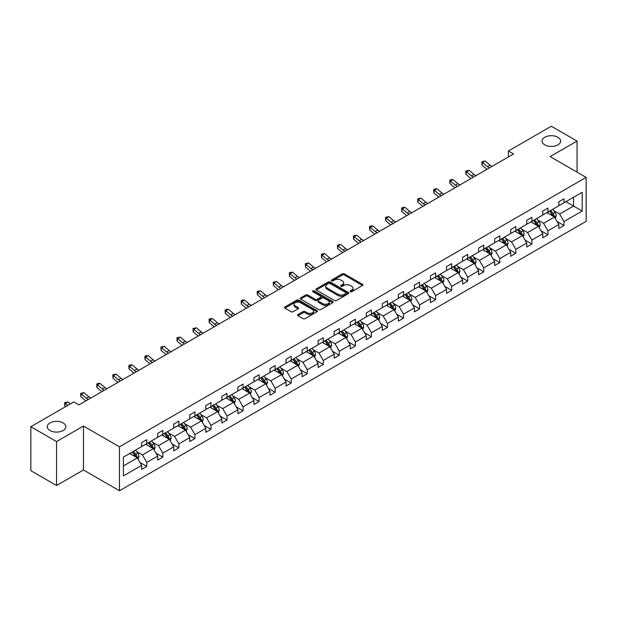 <?xml version="1.0" encoding="UTF-8"?>
<svg xmlns="http://www.w3.org/2000/svg" width="617" height="617" viewBox="0 0 617 617"><rect width="100%" height="100%" fill="white"/><g stroke="black" fill="none" stroke-linecap="round" stroke-linejoin="round"><path stroke-width="0.93" d="M63.15 422.923A9.309 5.376 0 0 0 53 421.758A9.309 5.376 0 0 0 47.254 426.725A9.309 5.376 0 0 0 49.985 430.527A9.309 5.376 0 0 0 60.127 431.692A9.309 5.376 0 0 0 65.872 426.725A9.309 5.376 0 0 0 63.15 422.923M557.915 137.275A9.309 5.376 0 0 0 547.765 136.11A9.309 5.376 0 0 0 542.019 141.077A9.309 5.376 0 0 0 544.749 144.872A9.309 5.376 0 0 0 554.891 146.036A9.309 5.376 0 0 0 560.645 141.077A9.309 5.376 0 0 0 557.915 137.275M350.371 291.694A1.003 0.578 0 0 0 351.783 291.694L362.511 285.501A1.427 0.825 0 0 0 362.927 284.923A1.427 0.825 0 0 0 362.511 284.337L344.332 273.84A1.427 0.825 0 0 0 342.319 273.84L331.591 280.041A1.003 0.578 0 0 0 331.298 280.442A1.003 0.578 0 0 0 331.591 280.851A1.003 0.578 0 0 0 333.003 280.851L334.391 280.049A4.566 2.638 0 0 1 340.854 280.049L342.366 280.928A4.566 2.638 0 0 1 343.708 282.794A4.566 2.638 0 0 1 342.366 284.661L340.977 285.455A1.003 0.578 0 0 0 340.684 285.864A1.003 0.578 0 0 0 340.977 286.273A1.003 0.578 0 0 0 342.389 286.273L343.777 285.47A4.566 2.638 0 0 1 350.24 285.47L351.759 286.35A4.566 2.638 0 0 1 353.094 288.216A4.566 2.638 0 0 1 351.759 290.075L350.371 290.877A1.003 0.578 0 0 0 350.078 291.286A1.003 0.578 0 0 0 350.371 291.694L350.371 290.877M297.996 314.531A1.427 0.825 0 0 0 297.571 315.117A1.427 0.825 0 0 0 297.996 315.696L303.094 318.642A1.427 0.825 0 0 0 305.107 318.642L317.022 311.762A1.427 0.825 0 0 0 317.439 311.176A1.427 0.825 0 0 0 317.022 310.598L298.852 300.101A1.427 0.825 0 0 0 296.831 300.101L284.915 306.981A1.427 0.825 0 0 0 284.499 307.567A1.427 0.825 0 0 0 284.915 308.145L291.077 311.701A1.427 0.825 0 0 0 293.098 311.701L298.196 308.762A1.427 0.825 0 0 0 298.613 308.176A1.427 0.825 0 0 0 298.196 307.598L295.142 305.831A3.818 2.206 0 0 1 294.024 304.274A3.818 2.206 0 0 1 296.376 302.237A3.818 2.206 0 0 1 300.541 302.716L312.503 309.618A3.818 2.206 0 0 1 313.621 311.176A3.818 2.206 0 0 1 311.269 313.22A3.818 2.206 0 0 1 307.104 312.742L305.107 311.585A1.427 0.825 0 0 0 303.094 311.585L297.996 314.531L297.996 315.696L303.094 312.773L303.094 311.585M83.465 426.038L56.563 441.571L30.85 426.725L30.85 470.671L56.563 485.517L83.465 469.984L119.467 490.77L119.467 446.824L83.465 426.038L83.465 469.984M577.049 172.135L577.049 141.077L550.148 156.602L586.15 177.387L119.467 446.824M577.049 141.077L551.328 126.23L508.385 151.018L508.385 156.957M30.85 426.725L73.793 401.929L78.937 404.899L513.529 153.988L508.385 151.018M334.491 300.51A1.427 0.825 0 0 0 336.512 300.51L348.428 293.63A1.427 0.825 0 0 0 348.844 293.052A1.427 0.825 0 0 0 348.428 292.466L330.249 281.977A1.427 0.825 0 0 0 328.229 281.977L316.32 288.856A1.427 0.825 0 0 0 315.896 289.435A1.427 0.825 0 0 0 316.32 290.021L334.491 300.51M313.235 291.91A1.003 0.578 0 0 1 314.246 292.049L332.702 302.708L320.809 309.58A1.427 0.825 0 0 1 318.788 309.58L300.618 299.083L305.716 296.16L305.716 294.972L300.618 297.918A1.427 0.825 0 0 0 300.201 298.505A1.427 0.825 0 0 0 300.618 299.083L300.618 297.918M305.716 296.16A1.427 0.825 0 0 1 307.736 296.16L307.736 294.972A1.427 0.825 0 0 0 305.716 294.972M307.736 294.972L315.102 299.23A1.427 0.825 0 0 0 317.123 299.23L320.508 297.278A1.427 0.825 0 0 0 320.925 296.692A1.427 0.825 0 0 0 320.508 296.114L312.834 291.679A1.003 0.578 0 0 1 312.541 291.27A1.003 0.578 0 0 1 313.158 290.738A1.003 0.578 0 0 1 314.246 290.862L332.725 301.536A1.427 0.825 0 0 1 333.141 302.114A1.427 0.825 0 0 1 332.725 302.7L332.725 301.536M56.563 441.571L56.563 485.517M123.423 457.128L141.632 446.615L141.632 442.644L146.777 439.674L146.777 443.646L157.682 437.353L157.682 433.373L162.819 430.404L162.819 434.383L173.724 428.09L173.724 424.11L178.868 421.141L178.868 425.121L189.774 418.827L189.774 414.848L194.918 411.878L194.918 415.858L205.816 409.565L205.816 405.585L210.96 402.616L210.96 406.595L221.865 400.294L221.865 396.315L227.01 393.345L227.01 397.325L237.907 391.031L237.907 387.052L243.052 384.082L243.052 388.062L253.957 381.769L253.957 377.789L259.101 374.82L259.101 378.799L270.007 372.506L270.007 368.526L275.143 365.557L275.143 369.537L286.049 363.243L286.049 359.264L291.193 356.294L291.193 360.274L302.099 353.973L302.099 349.993L307.243 347.024L307.243 351.004L318.141 344.71L318.141 340.731L323.285 337.761L323.285 341.741L334.19 335.447L334.19 331.468L339.335 328.499L339.335 332.478L350.24 326.185L350.24 322.205L355.377 319.236L355.377 323.215L366.282 316.914L366.282 312.942L371.426 309.973L371.426 313.945L382.332 307.652L382.332 303.672L387.476 300.703L387.476 304.682L398.374 298.389L398.374 294.409L403.518 291.44L403.518 295.42L414.423 289.126L414.423 285.147L419.568 282.177L419.568 286.157L430.465 279.863L430.465 275.884L435.61 272.915L435.61 276.894L446.515 270.593L446.515 266.621L451.659 263.644L451.659 267.624L462.565 261.33L462.565 257.351L467.701 254.381L467.701 258.361L478.607 252.068L478.607 248.088L483.751 245.119L483.751 249.098L494.657 242.805L494.657 238.825L499.801 235.856L499.801 239.836L510.699 233.542L510.699 229.563L515.843 226.593L515.843 230.573L526.748 224.272L526.748 220.292L531.893 217.323L531.893 221.302L542.79 215.009L542.79 211.029L547.935 208.06L547.935 212.04L558.84 205.746L558.84 201.767L563.984 198.797L563.984 202.777L582.193 192.265L582.193 211.029L563.984 221.542L563.984 225.521L558.84 228.491L558.84 224.511L547.935 230.804L547.935 234.784L542.79 237.753L542.79 233.774L531.893 240.075L531.893 244.054L526.748 247.024L526.748 243.044L515.843 249.337L515.843 253.317L510.699 256.286L510.699 252.307L499.801 258.6L499.801 262.58L494.657 265.549L494.657 261.569L483.751 267.863L483.751 271.842L478.607 274.812L478.607 270.832L467.701 277.126L467.701 281.105L462.565 284.075L462.565 280.095L451.659 286.396L451.659 290.376L446.515 293.345L446.515 289.365L435.61 295.659L435.61 299.638L430.465 302.608L430.465 298.628L419.568 304.921L419.568 308.901L414.423 311.87L414.423 307.891L403.518 314.184L403.518 318.164L398.374 321.133L398.374 317.153L387.476 323.455L387.476 327.426L382.332 330.396L382.332 326.424L371.426 332.717L371.426 336.697L366.282 339.666L366.282 335.687L355.377 341.98L355.377 345.96L350.24 348.929L350.24 344.949L339.335 351.243L339.335 355.222L334.19 358.192L334.19 354.212L323.285 360.505L323.285 364.485L318.141 367.454L318.141 363.475L307.243 369.776L307.243 373.748L302.099 376.717L302.099 372.745L291.193 379.039L291.193 383.018L286.049 385.987L286.049 382.008L275.143 388.301L275.143 392.281L270.007 395.25L270.007 391.271L259.101 397.564L259.101 401.544L253.957 404.513L253.957 400.533L243.052 406.827L243.052 410.806L237.907 413.776L237.907 409.796L227.01 416.097L227.01 420.077L221.865 423.046L221.865 419.066L210.96 425.36L210.96 429.339L205.816 432.309L205.816 428.329L194.918 434.623L194.918 438.602L189.774 441.571L189.774 437.592L178.868 443.885L178.868 447.865L173.724 450.834L173.724 446.855L162.819 453.148L162.819 457.128L157.682 460.097L157.682 456.117L146.777 462.418L146.777 466.398L141.632 469.367L141.632 465.388L123.423 475.9L123.423 457.128M119.467 490.77L586.15 221.333L586.15 177.387M145.743 444.24L153.355 448.636L142.458 454.93L136.504 451.497M142.458 454.93L146.777 462.418M153.355 448.636L157.682 456.117M141.632 445.667L142.458 446.145L146.777 443.646M161.793 434.977L169.405 439.373L158.5 445.667L152.546 442.235M158.5 445.667L162.819 453.148M169.405 439.373L173.724 446.855M157.682 436.404L158.5 436.882L162.819 434.383M177.843 425.715L185.455 430.111L174.549 436.404L168.595 432.964M174.549 436.404L178.868 443.885M185.455 430.111L189.774 437.592M173.724 427.141L174.549 427.612L178.868 425.121M193.885 416.452L201.497 420.848L190.591 427.141L184.637 423.702M190.591 427.141L194.918 434.623M201.497 420.848L205.816 428.329M189.774 417.879L190.591 418.349L194.918 415.858M209.934 407.189L217.546 411.578L206.641 417.879L200.687 414.439M206.641 417.879L210.96 425.36M217.546 411.578L221.865 419.066M205.816 408.608L206.641 409.086L210.96 406.595M225.976 397.919L233.588 402.315L222.691 408.608L216.737 405.176M222.691 408.608L227.01 416.097M233.588 402.315L237.907 409.796M221.865 399.346L222.691 399.824L227.01 397.325M242.026 388.656L249.638 393.052L238.733 399.346L232.779 395.913M238.733 399.346L243.052 406.827M249.638 393.052L253.957 400.533M237.907 390.083L238.733 390.561L243.052 388.062M258.068 379.393L265.68 383.789L254.782 390.083L248.828 386.643M254.782 390.083L259.101 397.564M265.68 383.789L270.007 391.271M253.957 380.82L254.782 381.291L259.101 378.799M274.118 370.131L281.73 374.527L270.824 380.82L264.87 377.38M270.824 380.82L275.143 388.301M281.73 374.527L286.049 382.008M270.007 371.557L270.824 372.028L275.143 369.537M290.167 360.868L297.78 365.256L286.874 371.557L280.92 368.118M286.874 371.557L291.193 379.039M297.78 365.256L302.099 372.745M286.049 362.287L286.874 362.765L291.193 360.274M306.209 351.597L313.822 355.994L302.916 362.287L296.97 358.855M302.916 362.287L307.243 369.776M313.822 355.994L318.141 363.475M302.099 353.024L302.916 353.502L307.243 351.004M322.259 342.335L329.871 346.731L318.966 353.024L313.012 349.584M318.966 353.024L323.285 360.505M329.871 346.731L334.19 354.212M318.141 343.762L318.966 344.24L323.285 341.741M338.301 333.072L345.913 337.468L335.016 343.762L329.062 340.322M335.016 343.762L339.335 351.243M345.913 337.468L350.24 344.949M334.19 334.499L335.016 334.969L339.335 332.478M354.351 323.809L361.963 328.205L351.058 334.499L345.104 331.059M351.058 334.499L355.377 341.98M361.963 328.205L366.282 335.687M350.24 325.228L351.058 325.707L355.377 323.215M370.401 314.539L378.013 318.935L367.107 325.236L361.153 321.796M367.107 325.236L371.426 332.717M378.013 318.935L382.332 326.424M366.282 315.966L367.107 316.444L371.426 313.945M386.443 305.276L394.055 309.672L383.149 315.966L377.195 312.534M383.149 315.966L387.476 323.455M394.055 309.672L398.374 317.153M382.332 306.703L383.149 307.181L387.476 304.682M402.492 296.013L410.104 300.41L399.199 306.703L393.245 303.263M399.199 306.703L403.518 314.184M410.104 300.41L414.423 307.891M398.374 297.44L399.199 297.911L403.518 295.42M418.534 286.751L426.146 291.147L415.249 297.44L409.295 294M415.249 297.44L419.568 304.921M426.146 291.147L430.465 298.628M414.423 288.178L415.249 288.648L419.568 286.157M434.584 277.488L442.196 281.876L431.291 288.178L425.337 284.738M431.291 288.178L435.61 295.659M442.196 281.876L446.515 289.365M430.465 278.907L431.291 279.385L435.61 276.894M450.626 268.218L458.238 272.614L447.34 278.907L441.386 275.475M447.34 278.907L451.659 286.396M458.238 272.614L462.565 280.095M446.515 269.644L447.34 270.123L451.659 267.624M466.676 258.955L474.288 263.351L463.382 269.644L457.428 266.212M463.382 269.644L467.701 277.126M474.288 263.351L478.607 270.832M462.565 260.382L463.382 260.86L467.701 258.361M482.725 249.692L490.338 254.088L479.432 260.382L473.478 256.942M479.432 260.382L483.751 267.863M490.338 254.088L494.657 261.569M478.607 251.119L479.432 251.589L483.751 249.098M498.767 240.429L506.38 244.826L495.474 251.119L489.52 247.679M495.474 251.119L499.801 258.6M506.38 244.826L510.699 252.307M494.657 241.856L495.474 242.327L499.801 239.836M514.817 231.167L522.429 235.555L511.524 241.856L505.57 238.417M511.524 241.856L515.843 249.337M522.429 235.555L526.748 243.044M510.699 232.586L511.524 233.064L515.843 230.573M530.859 221.896L538.471 226.292L527.574 232.586L521.62 229.154M527.574 232.586L531.893 240.075M538.471 226.292L542.79 233.774M526.748 223.323L527.574 223.801L531.893 221.302M546.909 212.634L554.521 217.03L543.616 223.323L537.662 219.891M543.616 223.323L547.935 230.804M554.521 217.03L558.84 224.511M542.79 214.06L543.616 214.539L547.935 212.04M565.936 201.651L573.548 206.039L559.665 214.06L553.711 210.621M559.665 214.06L563.984 221.542M582.193 211.029L573.548 206.039L573.548 197.255L582.193 192.265M558.84 204.798L559.665 205.268L563.984 202.777M123.423 465.92L137.313 457.899L129.701 453.51M137.313 457.899L141.632 465.388M557.143 221.572L563.984 225.521M541.094 230.835L547.935 234.784M525.052 240.098L531.893 244.054M509.002 249.368L515.843 253.317M492.96 258.631L499.801 262.58M476.91 267.894L483.751 271.842M460.86 277.156L467.701 281.105M444.818 286.427L451.659 290.376M428.769 295.69L435.61 299.638M412.727 304.952L419.568 308.901M396.677 314.215L403.518 318.164M380.635 323.478L387.476 327.426M364.585 332.748L371.426 336.697M348.536 342.011L355.377 345.96M332.494 351.274L339.335 355.222M316.444 360.536L323.285 364.485M300.402 369.799L307.243 373.748M284.352 379.069L291.193 383.018M268.31 388.332L275.143 392.281M252.26 397.595L259.101 401.544M236.211 406.858L243.052 410.806M220.169 416.12L227.01 420.077M204.119 425.391L210.96 429.339M188.077 434.653L194.918 438.602M172.027 443.916L178.868 447.865M155.985 453.179L162.819 457.128M139.936 462.449L146.777 466.398M350.764 291.833L351.759 291.263A4.566 2.638 0 0 0 353.094 289.404L353.094 288.216M343.708 282.794L343.708 283.982A4.566 2.638 0 0 1 342.366 285.848L341.378 286.419M362.488 285.517L344.332 275.028A1.427 0.825 0 0 0 342.319 275.028L331.985 280.997M348.404 293.646L330.249 283.164A1.427 0.825 0 0 0 328.229 283.164L316.336 290.029L316.32 288.856M345.898 293.461A1.003 0.578 0 0 0 346.191 293.052A1.003 0.578 0 0 0 345.898 292.643L329.948 283.434A1.003 0.578 0 0 0 328.537 283.434L327.072 284.275A4.566 2.638 0 0 0 325.73 286.141A4.566 2.638 0 0 0 327.072 288.008L337.977 294.301A4.566 2.638 0 0 0 344.433 294.301L345.898 293.461L345.898 294.648A1.003 0.578 0 0 0 346.191 294.24L346.191 293.052M325.73 286.141L325.73 287.329A4.566 2.638 0 0 0 327.072 289.196L327.072 288.008M345.898 294.648L344.433 295.489A4.566 2.638 0 0 1 337.977 295.489L327.072 289.196M307.736 296.16L315.102 300.417A1.427 0.825 0 0 0 317.123 300.417L320.508 298.466A1.427 0.825 0 0 0 320.925 297.88L320.925 296.692M322.753 303.649A3.818 2.206 0 0 0 326.917 304.127A3.818 2.206 0 0 0 329.277 302.083A3.818 2.206 0 0 0 328.159 300.525L323.94 298.096A1.427 0.825 0 0 0 321.92 298.096L318.542 300.047A1.427 0.825 0 0 0 318.117 300.626A1.427 0.825 0 0 0 318.542 301.212L322.753 303.649L322.753 304.837A3.818 2.206 0 0 0 326.917 305.315A3.818 2.206 0 0 0 329.277 303.271L329.277 302.083M318.117 300.626L318.117 301.813A1.427 0.825 0 0 0 318.542 302.399L318.542 301.212M322.753 304.837L318.542 302.399M313.621 311.176L313.621 312.364A3.818 2.206 0 0 1 311.269 314.408A3.818 2.206 0 0 1 307.104 313.93L305.107 312.773A1.427 0.825 0 0 0 303.094 312.773M294.024 304.274L294.024 305.461A3.818 2.206 0 0 0 295.142 307.019L295.142 305.831M298.173 308.77L295.142 307.019M317.022 310.598L317.022 311.762L298.852 301.289A1.427 0.825 0 0 0 296.831 301.289L284.938 308.161M555.3 218.387L556.249 215.649A3.856 2.229 -120 0 0 555.015 212.371L552.709 209.286M548.567 213.59L547.564 212.256M553.95 216.698L554.166 215.819A3.856 2.229 -120 0 0 553.063 213.497L550.757 210.412M549.786 210.975L552.331 214.361A1.967 1.134 60 0 1 552.685 214.963L554.166 215.819M549.516 211.13L551.829 214.207A3.856 2.229 60 0 1 552.786 216.027M489.482 167.878A7.273 4.196 60 0 1 487.476 166.652L482.571 162.533L482 165.094L486.906 169.22A10.913 6.301 -120 0 0 487.006 169.305M492.05 166.389A7.273 4.196 60 0 1 490.045 165.163L485.139 161.045L482.571 162.533L481.869 161.762L485.139 161.045M482 165.094L481.869 161.762M539.258 227.65L540.199 224.92A3.856 2.229 -120 0 0 538.973 221.634L536.659 218.549M532.517 222.86L531.515 221.518M537.901 225.969L538.117 225.082A3.856 2.229 -120 0 0 537.014 222.76L534.708 219.675M533.744 220.238L536.281 223.632A1.967 1.134 60 0 1 536.643 224.226L538.117 225.082M533.474 220.392L535.78 223.477A3.856 2.229 60 0 1 536.744 225.298M523.208 236.913L524.157 234.182A3.856 2.229 -120 0 0 522.923 230.897L520.617 227.812M516.475 232.123L515.473 230.781M521.859 235.231L522.075 234.344A3.856 2.229 -120 0 0 520.972 232.023L518.658 228.946M517.694 229.501L520.239 232.894A1.967 1.134 60 0 1 520.594 233.488L522.075 234.344M517.424 229.655L519.738 232.74A3.856 2.229 60 0 1 520.694 234.56M473.432 177.141A7.273 4.196 60 0 1 471.427 175.914L466.521 171.796L465.951 174.356L470.856 178.483A10.913 6.301 -120 0 0 470.964 178.568M476.008 175.652A7.273 4.196 60 0 1 473.995 174.434L469.097 170.307L466.521 171.796L465.82 171.025L469.097 170.307M465.951 174.356L465.82 171.025M457.39 186.403A7.273 4.196 60 0 1 455.377 185.177L450.479 181.059L449.909 183.627L454.806 187.745A10.913 6.301 -120 0 0 454.914 187.83M459.958 184.915A7.273 4.196 60 0 1 457.953 183.696L453.048 179.578L450.479 181.059L449.778 180.287L450.803 179.694L453.048 179.578M449.909 183.627L449.778 180.287M507.159 246.175L508.107 243.445A3.856 2.229 -120 0 0 506.881 240.16L504.567 237.082M500.426 241.386L499.423 240.052M505.809 244.494L506.025 243.607A3.856 2.229 -120 0 0 504.922 241.293L502.616 238.208M501.652 238.764L504.189 242.157A1.967 1.134 60 0 1 504.544 242.751L506.025 243.607M501.382 238.918L503.688 242.003A3.856 2.229 60 0 1 504.652 243.823M441.34 195.666A7.273 4.196 60 0 1 439.335 194.448L434.43 190.321L433.859 192.89L438.764 197.008A10.913 6.301 -120 0 0 438.864 197.093M443.916 194.185A7.273 4.196 60 0 1 441.903 192.959L437.006 188.841L434.43 190.321L433.728 189.55L434.754 188.956L437.006 188.841M433.859 192.89L433.728 189.55M491.117 255.438L492.065 252.708A3.856 2.229 -120 0 0 490.831 249.43L488.525 246.345M484.384 250.649L483.381 249.314M489.767 253.757L489.983 252.87A3.856 2.229 -120 0 0 488.88 250.556L486.566 247.471M485.602 248.026L488.147 251.42A1.967 1.134 60 0 1 488.502 252.021L489.983 252.87M485.332 248.188L487.646 251.266A3.856 2.229 60 0 1 488.602 253.086M425.298 204.929A7.273 4.196 60 0 1 423.285 203.71L418.388 199.592L417.817 202.152L422.714 206.271A10.913 6.301 -120 0 0 422.822 206.363M427.866 203.448A7.273 4.196 60 0 1 425.861 202.222L420.956 198.103L418.388 199.592L417.678 198.813L420.956 198.103M417.817 202.152L417.678 198.813M475.067 264.708L476.016 261.97A3.856 2.229 -120 0 0 474.781 258.693L472.475 255.608M468.334 259.911L467.331 258.577M473.717 263.019L473.933 262.14A3.856 2.229 -120 0 0 472.83 259.819L470.524 256.734M469.552 257.297L472.098 260.69A1.967 1.134 60 0 1 472.452 261.284L473.933 262.14M469.29 257.451L471.596 260.528A3.856 2.229 60 0 1 472.56 262.348M409.248 214.199A7.273 4.196 60 0 1 407.243 212.973L402.338 208.855L401.767 211.415L406.672 215.541A10.913 6.301 -120 0 0 406.773 215.626M411.824 212.711A7.273 4.196 60 0 1 409.811 211.484L404.914 207.366L402.338 208.855L401.636 208.083L402.662 207.489L404.914 207.366M401.767 211.415L401.636 208.083M459.025 273.971L459.966 271.241A3.856 2.229 -120 0 0 458.739 267.955L456.426 264.87M452.284 269.182L451.289 267.84M457.675 272.29L457.891 271.403A3.856 2.229 -120 0 0 456.781 269.081L454.474 266.004M453.51 266.559L456.048 269.953A1.967 1.134 60 0 1 456.41 270.547L457.891 271.403M453.24 266.714L455.547 269.799A3.856 2.229 60 0 1 456.511 271.619M393.206 223.462A7.273 4.196 60 0 1 391.193 222.236L386.296 218.117L385.718 220.685L390.623 224.804A10.913 6.301 -120 0 0 390.731 224.889M395.775 221.973A7.273 4.196 60 0 1 393.769 220.755L388.864 216.629L386.296 218.117L385.586 217.346L388.864 216.629M385.718 220.685L385.586 217.346M442.975 283.234L443.924 280.504A3.856 2.229 -120 0 0 442.69 277.218L440.384 274.133M436.242 278.444L435.24 277.102M441.625 281.553L441.841 280.666A3.856 2.229 -120 0 0 440.739 278.344L438.425 275.267M437.461 275.822L440.006 279.216A1.967 1.134 60 0 1 440.361 279.81L441.841 280.666M437.191 275.976L439.505 279.061A3.856 2.229 60 0 1 440.461 280.882M377.157 232.725A7.273 4.196 60 0 1 375.151 231.498L370.246 227.38L369.676 229.948L374.581 234.067A10.913 6.301 -120 0 0 374.681 234.152M379.725 231.236A7.273 4.196 60 0 1 377.72 230.018L372.815 225.899L370.246 227.38L369.544 226.609L370.57 226.015L372.815 225.899M369.676 229.948L369.544 226.609M426.933 292.497L427.874 289.766A3.856 2.229 -120 0 0 426.648 286.481L424.334 283.404M420.192 287.707L419.19 286.373M425.576 290.815L425.792 289.928A3.856 2.229 -120 0 0 424.689 287.615L422.383 284.53M421.419 285.085L423.956 288.478A1.967 1.134 60 0 1 424.311 289.08L425.792 289.928M421.149 285.239L423.455 288.324A3.856 2.229 60 0 1 424.419 290.144M361.107 241.987A7.273 4.196 60 0 1 359.102 240.769L354.197 236.643L353.626 239.211L358.531 243.329A10.913 6.301 -120 0 0 358.631 243.414M363.683 240.507A7.273 4.196 60 0 1 361.67 239.28L356.773 235.162L354.197 236.643L353.495 235.871L356.773 235.162M353.626 239.211L353.495 235.871M410.883 301.759L411.832 299.029A3.856 2.229 -120 0 0 410.598 295.751L408.292 292.666M404.15 296.97L403.148 295.636M409.534 300.078L409.75 299.199A3.856 2.229 -120 0 0 408.647 296.877L406.333 293.792M405.369 294.348L407.914 297.741A1.967 1.134 60 0 1 408.269 298.343L409.75 299.199M405.099 294.51L407.413 297.587A3.856 2.229 60 0 1 408.369 299.407M345.065 251.25A7.273 4.196 60 0 1 343.052 250.032L338.155 245.913L337.584 248.474L342.481 252.592A10.913 6.301 -120 0 0 342.589 252.685M347.633 249.769A7.273 4.196 60 0 1 345.628 248.543L340.723 244.425L338.155 245.913L337.453 245.142L340.723 244.425M337.584 248.474L337.453 245.142M394.834 311.03L395.782 308.292A3.856 2.229 -120 0 0 394.556 305.014L392.242 301.929M388.101 306.233L387.098 304.898M393.484 309.341L393.7 308.461A3.856 2.229 -120 0 0 392.597 306.14L390.291 303.055M389.327 303.618L391.864 307.011A1.967 1.134 60 0 1 392.219 307.605L393.7 308.461M389.057 303.772L391.363 306.857A3.856 2.229 60 0 1 392.327 308.677M329.015 260.521A7.273 4.196 60 0 1 327.01 259.294L322.105 255.176L321.534 257.736L326.439 261.863A10.913 6.301 -120 0 0 326.54 261.947M331.591 259.032A7.273 4.196 60 0 1 329.578 257.813L324.681 253.687L322.105 255.176L321.403 254.405L322.429 253.811L324.681 253.687M321.534 257.736L321.403 254.405M378.792 320.292L379.74 317.562A3.856 2.229 -120 0 0 378.506 314.277L376.2 311.192M372.059 315.503L371.056 314.161M377.442 318.611L377.658 317.724A3.856 2.229 -120 0 0 376.555 315.403L374.241 312.325M373.277 312.881L375.815 316.274A1.967 1.134 60 0 1 376.177 316.868L377.658 317.724M373.007 313.035L375.321 316.12A3.856 2.229 60 0 1 376.277 317.94M312.973 269.783A7.273 4.196 60 0 1 310.96 268.557L306.063 264.438L305.492 267.007L310.39 271.125A10.913 6.301 -120 0 0 310.498 271.21M315.542 268.295A7.273 4.196 60 0 1 313.536 267.076L308.631 262.95L306.063 264.438L305.353 263.667L308.631 262.95M305.492 267.007L305.353 263.667M362.742 329.555L363.691 326.825A3.856 2.229 -120 0 0 362.457 323.539L360.151 320.462M356.009 324.766L355.006 323.431M361.392 327.874L361.608 326.987A3.856 2.229 -120 0 0 360.505 324.673L358.199 321.588M357.228 322.143L359.773 325.537A1.967 1.134 60 0 1 360.127 326.131L361.608 326.987M356.965 322.298L359.271 325.383A3.856 2.229 60 0 1 360.235 327.203M296.924 279.046A7.273 4.196 60 0 1 294.918 277.82L290.013 273.701L289.442 276.269L294.348 280.388A10.913 6.301 -120 0 0 294.448 280.473M299.492 277.565A7.273 4.196 60 0 1 297.487 276.339L292.581 272.22L290.013 273.701L289.311 272.93L290.337 272.336L292.581 272.22M289.442 276.269L289.311 272.93M346.7 338.818L347.641 336.088A3.856 2.229 -120 0 0 346.415 332.802L344.101 329.725M339.959 334.028L338.964 332.694M345.35 337.137L345.566 336.25A3.856 2.229 -120 0 0 344.456 333.936L342.15 330.851M341.186 331.406L343.723 334.8A1.967 1.134 60 0 1 344.085 335.401L345.566 336.25M340.916 331.56L343.222 334.645A3.856 2.229 60 0 1 344.186 336.466M280.874 288.309A7.273 4.196 60 0 1 278.869 287.09L273.963 282.964L273.393 285.532L278.298 289.651A10.913 6.301 -120 0 0 278.406 289.743M283.45 286.828A7.273 4.196 60 0 1 281.445 285.602L276.539 281.483L273.963 282.964L273.262 282.193L276.539 281.483M273.393 285.532L273.262 282.193M330.65 348.081L331.599 345.35A3.856 2.229 -120 0 0 330.365 342.073L328.059 338.988M323.917 343.291L322.915 341.957M329.301 346.399L329.517 345.52A3.856 2.229 -120 0 0 328.414 343.199L326.1 340.114M325.136 340.677L327.681 344.062A1.967 1.134 60 0 1 328.036 344.664L329.517 345.52M324.866 340.831L327.18 343.908A3.856 2.229 60 0 1 328.136 345.728M264.832 297.571A7.273 4.196 60 0 1 262.827 296.353L257.921 292.234L257.351 294.795L262.248 298.913A10.913 6.301 -120 0 0 262.356 299.006M267.4 296.091A7.273 4.196 60 0 1 265.395 294.864L260.49 290.746L257.921 292.234L257.22 291.463L260.49 290.746M257.351 294.795L257.22 291.463M314.608 357.351L315.549 354.613A3.856 2.229 -120 0 0 314.323 351.335L312.009 348.25M307.868 352.554L306.865 351.22M313.251 355.67L313.467 354.783A3.856 2.229 -120 0 0 312.364 352.461L310.058 349.376M309.094 349.939L311.631 353.333A1.967 1.134 60 0 1 311.986 353.927L313.467 354.783M308.824 350.094L311.13 353.179A3.856 2.229 60 0 1 312.094 354.999M248.782 306.842A7.273 4.196 60 0 1 246.777 305.616L241.872 301.497L241.301 304.058L246.206 308.184A10.913 6.301 -120 0 0 246.306 308.269M251.358 305.353A7.273 4.196 60 0 1 249.345 304.135L244.448 300.009L241.872 301.497L241.17 300.726L242.196 300.132L244.448 300.009M241.301 304.058L241.17 300.726M298.559 366.614L299.507 363.883A3.856 2.229 -120 0 0 298.273 360.598L295.967 357.513M291.826 361.824L290.823 360.482M297.209 364.932L297.425 364.045A3.856 2.229 -120 0 0 296.322 361.724L294.008 358.647M293.044 359.202L295.589 362.595A1.967 1.134 60 0 1 295.944 363.189L297.425 364.045M292.774 359.356L295.088 362.441A3.856 2.229 60 0 1 296.044 364.261M232.74 316.105A7.273 4.196 60 0 1 230.727 314.878L225.83 310.76L225.259 313.328L230.156 317.447A10.913 6.301 -120 0 0 230.264 317.531M235.308 314.616A7.273 4.196 60 0 1 233.303 313.397L228.398 309.279L225.83 310.76L225.128 309.989L226.154 309.395L228.398 309.279M225.259 313.328L225.128 309.989M282.509 375.876L283.458 373.146A3.856 2.229 -120 0 0 282.231 369.861L279.917 366.783M275.776 371.087L274.773 369.753M281.159 374.195L281.375 373.308A3.856 2.229 -120 0 0 280.272 370.994L277.966 367.909M276.994 368.465L279.54 371.858A1.967 1.134 60 0 1 279.894 372.452L281.375 373.308M276.732 368.619L279.038 371.704A3.856 2.229 60 0 1 280.002 373.524M216.69 325.367A7.273 4.196 60 0 1 214.685 324.141L209.78 320.022L209.209 322.591L214.114 326.709A10.913 6.301 -120 0 0 214.215 326.794M219.266 323.886A7.273 4.196 60 0 1 217.253 322.66L212.356 318.542L209.78 320.022L209.078 319.251L210.104 318.657L212.356 318.542M209.209 322.591L209.078 319.251M266.467 385.139L267.408 382.409A3.856 2.229 -120 0 0 266.182 379.123L263.875 376.046M259.734 380.35L258.731 379.015M265.117 383.458L265.333 382.571A3.856 2.229 -120 0 0 264.23 380.257L261.917 377.172M260.952 377.727L263.49 381.121A1.967 1.134 60 0 1 263.852 381.722L265.333 382.571M260.683 377.882L262.996 380.967A3.856 2.229 60 0 1 263.953 382.787M200.648 334.63A7.273 4.196 60 0 1 198.635 333.411L193.738 329.285L193.167 331.853L198.065 335.972A10.913 6.301 -120 0 0 198.173 336.064M203.217 333.149A7.273 4.196 60 0 1 201.211 331.923L196.306 327.804L193.738 329.285L193.028 328.514L196.306 327.804M193.167 331.853L193.028 328.514M250.417 394.41L251.366 391.672A3.856 2.229 -120 0 0 250.132 388.394L247.826 385.309M243.684 389.612L242.682 388.278M249.067 392.72L249.283 391.841A3.856 2.229 -120 0 0 248.181 389.52L245.875 386.435M244.903 386.998L247.448 390.384A1.967 1.134 60 0 1 247.803 390.985L249.283 391.841M244.633 387.152L246.947 390.229A3.856 2.229 60 0 1 247.903 392.05M184.599 343.9A7.273 4.196 60 0 1 182.593 342.674L177.688 338.556L177.118 341.116L182.023 345.242A10.913 6.301 -120 0 0 182.123 345.327M187.167 342.412A7.273 4.196 60 0 1 185.162 341.186L180.257 337.067L177.688 338.556L176.986 337.784L180.257 337.067M177.118 341.116L176.986 337.784M234.375 403.672L235.316 400.942A3.856 2.229 -120 0 0 234.09 397.656L231.776 394.572M227.634 398.883L226.64 397.541M233.025 401.991L233.234 401.104A3.856 2.229 -120 0 0 232.131 398.783L229.825 395.698M228.861 396.261L231.398 399.654A1.967 1.134 60 0 1 231.761 400.248L233.234 401.104M228.591 396.415L230.897 399.5A3.856 2.229 60 0 1 231.861 401.32M168.549 353.163A7.273 4.196 60 0 1 166.544 351.937L161.639 347.818L161.068 350.379L165.973 354.505A10.913 6.301 -120 0 0 166.081 354.59M171.125 351.675A7.273 4.196 60 0 1 169.12 350.456L164.215 346.33L161.639 347.818L160.937 347.047L164.215 346.33M161.068 350.379L160.937 347.047M218.325 412.935L219.274 410.205A3.856 2.229 -120 0 0 218.04 406.919L215.734 403.834M211.592 408.146L210.59 406.804M216.976 411.254L217.192 410.367A3.856 2.229 -120 0 0 216.089 408.045L213.775 404.968M212.811 405.523L215.356 408.917A1.967 1.134 60 0 1 215.711 409.511L217.192 410.367M212.541 405.678L214.855 408.762A3.856 2.229 60 0 1 215.811 410.583M152.507 362.426A7.273 4.196 60 0 1 150.502 361.2L145.597 357.081L145.026 359.649L149.923 363.768A10.913 6.301 -120 0 0 150.031 363.853M155.075 360.937A7.273 4.196 60 0 1 153.07 359.719L148.165 355.6L145.597 357.081L144.895 356.31L145.92 355.716L148.165 355.6M145.026 359.649L144.895 356.31M202.283 422.198L203.224 419.467A3.856 2.229 -120 0 0 201.998 416.182L199.684 413.105M195.543 417.408L194.54 416.074M200.926 420.516L201.142 419.629A3.856 2.229 -120 0 0 200.039 417.316L197.733 414.231M196.769 414.786L199.306 418.179A1.967 1.134 60 0 1 199.661 418.773L201.142 419.629M196.499 414.94L198.805 418.025A3.856 2.229 60 0 1 199.769 419.845M136.457 371.689A7.273 4.196 60 0 1 134.452 370.47L129.547 366.344L128.976 368.912L133.881 373.03A10.913 6.301 -120 0 0 133.982 373.115M139.033 370.208A7.273 4.196 60 0 1 137.02 368.981L132.123 364.863L129.547 366.344L128.845 365.572L129.871 364.979L132.123 364.863M128.976 368.912L128.845 365.572M186.234 431.46L187.182 428.73A3.856 2.229 -120 0 0 185.948 425.452L183.642 422.367M179.501 426.671L178.498 425.337M184.884 429.779L185.1 428.892A3.856 2.229 -120 0 0 183.997 426.578L181.683 423.493M180.719 424.049L183.264 427.442A1.967 1.134 60 0 1 183.619 428.044L185.1 428.892M180.449 424.211L182.763 427.288A3.856 2.229 60 0 1 183.719 429.108M120.415 380.951A7.273 4.196 60 0 1 118.402 379.733L113.505 375.614L112.934 378.175L117.832 382.293A10.913 6.301 -120 0 0 117.94 382.386M122.984 379.47A7.273 4.196 60 0 1 120.978 378.244L116.073 374.126L113.505 375.614L112.795 374.835L116.073 374.126M112.934 378.175L112.795 374.835M170.184 440.731L171.133 437.993A3.856 2.229 -120 0 0 169.899 434.715L167.593 431.63M163.451 435.934L162.448 434.599M168.834 439.042L169.05 438.163A3.856 2.229 -120 0 0 167.947 435.841L165.641 432.756M164.67 433.319L167.215 436.713A1.967 1.134 60 0 1 167.569 437.306L169.05 438.163M164.407 433.473L166.713 436.551A3.856 2.229 60 0 1 167.677 438.371M104.366 390.222A7.273 4.196 60 0 1 102.36 388.995L97.455 384.877L96.884 387.437L101.79 391.564A10.913 6.301 -120 0 0 101.89 391.648M106.942 388.733A7.273 4.196 60 0 1 104.929 387.507L100.031 383.388L97.455 384.877L96.753 384.106L97.779 383.512L100.031 383.388M96.884 387.437L96.753 384.106M154.142 449.994L155.083 447.263A3.856 2.229 -120 0 0 153.857 443.978L151.543 440.893M147.401 445.204L146.406 443.862M152.792 448.312L153.008 447.425A3.856 2.229 -120 0 0 151.905 445.104L149.592 442.027M148.628 442.582L151.165 445.975A1.967 1.134 60 0 1 151.527 446.569L153.008 447.425M148.358 442.736L150.664 445.821A3.856 2.229 60 0 1 151.628 447.641M88.324 399.484A7.273 4.196 60 0 1 86.311 398.258L81.413 394.14L80.835 396.708L85.74 400.826A10.913 6.301 -120 0 0 85.848 400.911M90.892 397.996A7.273 4.196 60 0 1 88.887 396.777L83.981 392.651L81.413 394.14L80.704 393.368L83.981 392.651M80.835 396.708L80.704 393.368M138.092 459.256L139.041 456.526A3.856 2.229 -120 0 0 137.807 453.24L135.501 450.155M131.359 454.467L130.357 453.125M136.743 457.575L136.959 456.688A3.856 2.229 -120 0 0 135.856 454.367L133.542 451.289M132.578 451.845L135.123 455.238A1.967 1.134 60 0 1 135.478 455.832L136.959 456.688M132.308 451.999L134.622 455.084A3.856 2.229 60 0 1 135.578 456.904M70.33 403.934L67.932 401.922L65.363 403.402L64.793 405.971L65.61 406.657M67.754 405.415L64.662 402.631L67.932 401.922M64.793 405.971L64.662 402.631M351.759 291.263L351.759 290.075M340.977 286.273L340.977 285.455M342.366 285.848L342.366 284.661M331.591 280.851L331.591 280.041M342.319 275.028L342.319 273.84M344.332 275.028L344.332 273.84M362.511 285.501L362.511 284.337M328.229 283.164L328.229 281.977M330.249 283.164L330.249 281.977M348.428 293.63L348.428 292.466M337.977 295.489L337.977 294.301M344.433 295.489L344.433 294.301M315.102 300.417L315.102 299.23M317.123 300.417L317.123 299.23M320.508 298.466L320.508 297.278M314.246 292.049L314.246 290.862M305.107 312.773L305.107 311.585M307.104 313.93L307.104 312.742M298.196 308.762L298.196 307.598M284.915 308.145L284.915 306.981M296.831 301.289L296.831 300.101M298.852 301.289L298.852 300.101M554.243 216.868L556.226 215.726M553.063 213.497L555.015 212.371M550.734 214.839L551.829 214.207M487.476 166.652L490.045 165.163M538.194 226.13L540.176 224.989M537.014 222.76L538.973 221.634M534.684 224.11L535.78 223.477M522.152 235.401L524.126 234.252M520.972 232.023L522.923 230.897M518.642 233.373L519.738 232.74M471.427 175.914L473.995 174.434M455.377 185.177L457.953 183.696M506.102 244.664L508.084 243.522M504.922 241.293L506.881 240.16M502.593 242.635L503.688 242.003M439.335 194.448L441.903 192.959M490.06 253.926L492.034 252.785M488.88 250.556L490.831 249.43M486.543 251.898L487.646 251.266M423.285 203.71L425.861 202.222M474.01 263.189L475.992 262.048M472.83 259.819L474.781 258.693M470.501 261.168L471.596 260.528M407.243 212.973L409.811 211.484M457.961 272.452L459.943 271.31M456.781 269.081L458.739 267.955M454.451 270.431L455.547 269.799M391.193 222.236L393.769 220.755M441.919 281.722L443.901 280.573M440.739 278.344L442.69 277.218M438.409 279.694L439.505 279.061M375.151 231.498L377.72 230.018M425.869 290.985L427.851 289.843M424.689 287.615L426.648 286.481M422.36 288.957L423.455 288.324M359.102 240.769L361.67 239.28M409.827 300.248L411.801 299.106M408.647 296.877L410.598 295.751M406.318 298.219L407.413 297.587M343.052 250.032L345.628 248.543M393.777 309.51L395.759 308.369M392.597 306.14L394.556 305.014M390.268 307.49L391.363 306.857M327.01 259.294L329.578 257.813M377.727 318.781L379.71 317.632M376.555 315.403L378.506 314.277M374.218 316.752L375.321 316.12M310.96 268.557L313.536 267.076M361.685 328.043L363.668 326.894M360.505 324.673L362.457 323.539M358.176 326.015L359.271 325.383M294.918 277.82L297.487 276.339M345.636 337.306L347.618 336.165M344.456 333.936L346.415 332.802M342.127 335.278L343.222 334.645M278.869 287.09L281.445 285.602M329.594 346.569L331.568 345.427M328.414 343.199L330.365 342.073M326.084 344.541L327.18 343.908M262.827 296.353L265.395 294.864M313.544 355.832L315.526 354.69M312.364 352.461L314.323 351.335M310.035 353.811L311.13 353.179M246.777 305.616L249.345 304.135M297.502 365.102L299.476 363.953M296.322 361.724L298.273 360.598M293.993 363.074L295.088 362.441M230.727 314.878L233.303 313.397M281.452 374.365L283.434 373.223M280.272 370.994L282.231 369.861M277.943 372.336L279.038 371.704M214.685 324.141L217.253 322.66M265.403 383.627L267.385 382.486M264.23 380.257L266.182 379.123M261.893 381.599L262.996 380.967M198.635 333.411L201.211 331.923M249.361 392.89L251.343 391.749M248.181 389.52L250.132 388.394M245.851 390.862L246.947 390.229M182.593 342.674L185.162 341.186M233.311 402.153L235.293 401.011M232.131 398.783L234.09 397.656M229.802 400.132L230.897 399.5M166.544 351.937L169.12 350.456M217.269 411.423L219.243 410.274M216.089 408.045L218.04 406.919M213.76 409.395L214.855 408.762M150.502 361.2L153.07 359.719M201.219 420.686L203.201 419.545M200.039 417.316L201.998 416.182M197.71 418.658L198.805 418.025M134.452 370.47L137.02 368.981M185.177 429.949L187.152 428.807M183.997 426.578L185.948 425.452M181.66 427.92L182.763 427.288M118.402 379.733L120.978 378.244M169.127 439.211L171.11 438.07M167.947 435.841L169.899 434.715M165.618 437.191L166.713 436.551M102.36 388.995L104.929 387.507M153.078 448.474L155.06 447.333M151.905 445.104L153.857 443.978M149.569 446.453L150.664 445.821M86.311 398.258L88.887 396.777M137.036 457.745L139.018 456.595M135.856 454.367L137.807 453.24M133.527 455.716L134.622 455.084"/></g></svg>
